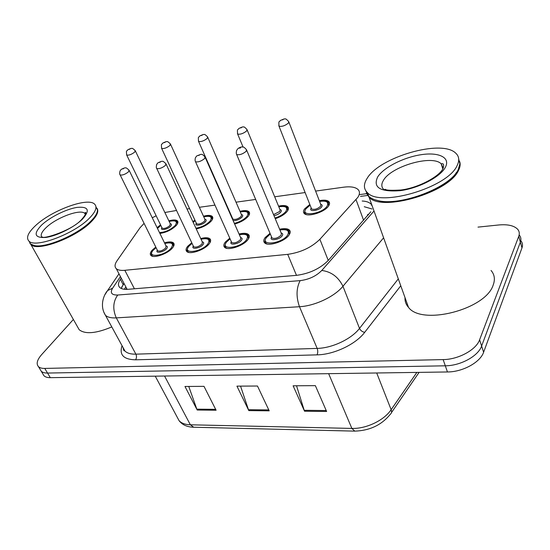 <?xml version="1.0" encoding="UTF-8"?>
<svg xmlns="http://www.w3.org/2000/svg" width="550" height="550" viewBox="0 0 550 550"><rect width="100%" height="100%" fill="white"/><g stroke="black" fill="none" stroke-linecap="round" stroke-linejoin="round"><path stroke-width="0.82" d="M239.058 234.032C243.581 232.918 246.73 233.083 248.511 234.527C249.721 235.737 249.542 237.421 247.968 239.573C243.636 245.829 227.837 251.034 224.62 247.314C223.369 246.042 223.589 244.31 225.273 242.103L229.776 238.164M200.736 238.562C205.157 237.373 208.223 237.456 209.935 238.817C211.117 240.006 210.856 241.704 209.144 243.897C204.662 249.906 189.778 254.959 186.787 251.522C185.57 250.278 185.873 248.531 187.694 246.283L191.758 242.742M164.498 242.846C168.829 241.587 171.813 241.601 173.449 242.887C174.604 244.056 174.267 245.754 172.425 247.981C167.819 253.77 153.752 258.672 150.968 255.489C149.786 254.272 150.164 252.526 152.109 250.243L155.787 247.067M279.641 229.247C284.274 228.222 287.512 228.47 289.369 229.996C290.599 231.234 290.503 232.897 289.073 234.994C284.934 241.512 268.111 246.874 264.632 242.846C263.361 241.56 263.498 239.834 265.038 237.676L270.016 233.303M278.548 206.154C282.975 205.15 286.034 205.343 287.732 206.731C288.812 207.817 288.688 209.303 287.361 211.179C284.845 214.314 280.809 216.824 275.254 218.714M239.999 211.317C244.317 210.244 247.294 210.361 248.923 211.674C249.989 212.747 249.796 214.252 248.332 216.178C245.252 219.697 240.687 222.317 234.637 224.029M203.486 216.219C207.714 215.077 210.616 215.126 212.183 216.37C213.228 217.429 212.96 218.941 211.379 220.914C207.653 224.84 202.613 227.514 196.254 228.924M168.864 220.866C173.009 219.67 175.835 219.656 177.341 220.832C178.365 221.87 178.028 223.396 176.33 225.404C171.847 229.79 166.368 232.464 159.899 233.427M319.33 200.702C323.868 199.774 327.016 200.049 328.783 201.52C329.869 202.613 329.821 204.071 328.632 205.893C324.857 212.163 307.622 217.511 304.26 213.524C303.126 212.376 303.208 210.863 304.507 208.986L309.815 204.462M144.093 223.389L140.051 227.721L117.006 260.81C114.675 264.227 114.441 266.86 116.304 268.696C117.948 270.132 120.787 270.669 124.823 270.304L287.705 254.354C300.788 252.471 311.513 247.452 319.88 239.291L357.919 197.264C359.927 194.019 359.947 191.414 357.981 189.447C355.231 187.055 350.384 186.306 343.447 187.206L315.604 191.091M367.916 215.394L367.579 214.514L368.562 214.665M126.431 288.021L126.583 288.812L125.537 289.362M176.536 210.464L164.856 212.499M156.152 215.779L152.267 217.772M305.126 192.548L274.691 196.79M255.674 199.437L236.019 202.18M226.002 203.576L225.631 203.624M214.961 205.116L199.396 207.281M189.578 208.649L186.986 209.014M192.871 221.65L194.913 220.151M157.094 227.673L160.545 224.826M477.998 227.116L498.774 224.971C507.774 224.166 514.064 225.596 517.667 229.261C519.372 231.261 519.729 233.619 518.746 236.328L479.614 339.776C476.217 349.8 458.439 359.507 443.149 359.597L44.756 368.424L47.541 373.058C44.66 373.092 42.556 372.481 41.236 371.223L40.116 369.38L41.236 371.223C42.556 372.481 44.66 373.092 47.541 373.058L445.308 365.805L47.541 373.058L50.318 377.664C47.438 377.685 45.327 377.059 44 375.794L42.873 373.931M479.614 339.776L481.621 346.032C478.266 356.091 460.556 365.777 445.308 365.805C460.556 365.777 478.266 356.091 481.621 346.032L520.362 242.137L481.621 346.032L483.608 352.234C480.294 362.34 462.667 371.999 447.453 371.965L50.318 377.664M519.269 235.022C520.974 237.043 521.338 239.415 520.362 242.137C521.338 239.415 520.974 237.043 519.269 235.022M520.857 240.742C522.562 242.784 522.933 245.169 521.971 247.906L483.608 352.234M304.556 411.235L293.109 385.791L315.37 385.653L326.624 411.482L304.556 411.235L304.205 410.3L326.205 410.534M197.209 410.025L184.972 386.471L203.995 386.348L216.109 410.238L197.209 410.025L196.831 409.152L215.662 409.351M248.82 410.603L236.933 386.141L257.476 386.018L269.211 410.836L248.82 410.603L248.456 409.702L268.778 409.922M240.549 386.121L248.456 409.702M188.746 386.444L196.831 409.152M296.532 385.77L304.205 410.3M370.721 203.844C368.961 202.159 366.114 201.218 362.175 201.011M364.251 206.731L372.013 208.966M44.756 368.424C41.869 368.473 39.765 367.874 38.452 366.63C36.032 363.846 37.104 359.837 41.656 354.606L73.37 319.474M121.206 278.053L120.361 279.311C118.051 282.837 117.858 285.567 119.769 287.506C121.426 288.998 124.245 289.589 128.226 289.293L296.285 275.378C309.382 273.673 320.059 268.668 328.316 260.356L370.803 211.75M121.275 288.482L123.887 283.174M459.656 161.487C460.577 164.086 460.212 167.028 458.556 170.321C449.336 192.404 381.521 212.211 369.084 197.244L366.376 193.105M491.04 270.456C494.56 274.512 495.282 279.366 493.199 285.01C485.767 309.526 421.774 325.772 408.506 307.374C405.955 304.535 404.786 301.283 405.013 297.619M458.728 159.211L459.896 163.735L458.294 169.462C450.684 187.33 399.898 206.724 377.692 200.509C373.808 199.623 370.837 198.261 368.789 196.419L365.777 190.768M367.07 178.454C379.211 157.245 441.623 138.827 455.764 153.189C459.188 156.365 459.635 160.497 457.119 165.578C447.824 187.543 379.851 207.508 367.455 192.692C363.55 188.952 363.419 184.202 367.07 178.454M456.5 172.37C445.947 189.64 398.998 206.408 378.194 200.674L375.059 199.794M368.582 195.834L366.486 191.702M97.151 208.484C98.904 211.502 96.958 215.909 91.307 221.691C76.457 237.359 37.386 252.065 30.938 244.599L29.824 243.134M96.779 213.201C95.872 215.627 93.899 218.357 90.853 221.409C78.155 234.657 46.255 248.462 34.843 245.671L34.107 245.513M96.009 206.91L97.446 209.763C97.639 212.726 95.48 216.487 90.963 221.045C78.134 234.431 45.891 248.38 34.368 245.561L30.58 243.966L29.15 241.45M35.248 225.885C51.177 210.554 87.629 197.003 94.538 204.071C97.515 206.917 95.817 211.606 89.444 218.137C74.518 233.757 35.379 248.518 28.971 241.134C25.864 237.889 27.954 232.808 35.248 225.885M111.794 326.927C96.085 333.506 85.216 334.441 79.186 329.732L77.447 326.659M363.598 220.303L356.049 199.671M328.247 260.432L319.88 239.291M296.484 275.364L287.705 254.354M134.42 288.778L124.823 270.304M354.509 431.124L193.724 427.233L190.355 424.793L351.863 428.416L354.791 431.131C369.772 430.623 381.604 425.013 390.287 414.301C391.614 413.297 391.896 411.757 391.139 409.695L416.859 372.405M176.983 416.776L179.087 420.702C181.507 423.266 185.261 424.634 190.355 424.793L164.553 376.021M328.659 373.67L351.863 428.416C366.149 428.945 384.044 420.406 391.139 409.695L376.709 372.982M521.971 247.906L518.746 236.328M447.453 371.965L443.149 359.597M400.771 285.766L364.712 332.317C355.774 344.3 333.946 354.633 317.034 354.86L135.554 359.817C123.564 359.514 119.068 354.812 122.052 345.73M383.604 237.813L342.952 286.268L359.507 328.398L398.303 278.877M120.436 276.588L112.619 288.186C109.89 292.861 111.595 295.144 117.714 295.027L300.142 280.631C308.976 279.517 316.188 276.134 321.778 270.469C331.299 271.707 338.36 276.973 342.952 286.268C334.551 296.636 314.696 305.986 299.482 306.721L317.171 348.404C332.186 348.136 351.505 338.993 359.507 328.398C360.594 330.598 362.326 331.904 364.712 332.317M300.142 280.631C296.264 288.166 296.044 296.863 299.482 306.721L116.297 317.879L135.884 354.159L317.171 348.404C317.989 350.735 317.941 352.887 317.034 354.86M117.714 295.027C113.018 301.709 112.551 309.327 116.297 317.879C111.238 318.147 107.621 317.288 105.449 315.294L103.647 311.788M123.104 347.648L124.981 351.086C127.222 353.251 130.859 354.276 135.884 354.159C136.778 356.194 136.668 358.078 135.554 359.817M321.778 270.469L374.007 211.001M367.517 195.463L360.498 196.384M105.009 294.594L107.614 290.544L112.619 288.186M371.147 205.047L371.594 204.992M121.571 287.361L124.087 283.553M123.056 284.439L120.361 279.311M306.529 214.61L305.312 213.867L304.583 211.819M310.09 205.171L305.993 208.794C299.64 216.968 321.991 214.246 327.099 206.092C329.058 202.056 326.556 200.496 319.598 201.41M320.732 204.339C322.211 204.696 322.554 205.508 321.764 206.772C319.213 210.815 308.096 212.204 311.211 208.127L311.238 208.086M311.293 208.23L311.589 208.979C314.552 209.949 317.597 209 320.719 206.14L320.788 204.476L288.929 122.196M311.334 208.333L279.022 126.211C278.458 119.536 279.455 122.65 280.273 120.505L284.268 118.869C285.567 119.494 284.714 117.301 288.688 121.571L288.502 123.001C285.113 125.73 281.957 126.802 279.022 126.211L278.781 125.565M281.504 120.003L283.051 119.708L281.504 120.003M319.571 201.327C324.954 200.688 327.862 201.121 328.288 202.62L328.632 205.893M279.909 229.893C285.395 229.164 288.386 229.577 288.894 231.131L289.286 234.685M270.325 234.039L266.516 237.511C259.545 246.214 281.806 243.891 287.547 235.166C289.843 230.67 287.306 228.944 279.95 229.982M281.215 233.035C282.817 233.42 283.154 234.327 282.232 235.758C279.448 239.986 268.544 241.306 271.611 237.084M271.686 237.263L272.016 238.026C274.931 239.023 277.984 238.047 281.167 235.104L281.291 233.214L246.73 150.281M271.728 237.353L236.679 154.571C236.197 153.911 236.163 152.556 236.569 150.514L237.909 148.631C239.876 147.297 241.347 146.74 242.33 146.967C243.1 147.496 242.853 145.661 246.462 149.641L246.194 151.284C242.736 154.096 239.566 155.189 236.679 154.571L236.411 153.904M240.632 147.895L239.092 148.17L240.632 147.895M267.156 244.008L265.719 243.169L264.914 241.038M274.979 218.061C279.978 216.418 283.628 214.191 285.911 211.365C288.097 207.288 285.739 205.776 278.822 206.821M279.957 209.577C281.442 209.901 281.744 210.712 280.871 212.011C279.324 213.799 277.028 215.022 273.989 215.683M273.536 214.603L279.861 211.393L280.012 209.708L247.191 130.013M243.072 147.042L237.641 134.062C236.974 127.696 237.985 130.549 238.865 128.439L242.557 126.899C243.884 127.463 243.079 125.4 246.964 129.463L246.682 130.921C243.361 133.547 240.35 134.592 237.641 134.062L237.414 133.492M239.958 127.999L241.416 127.724L239.958 127.999M278.795 206.745C284.13 206.023 286.956 206.374 287.272 207.811L287.65 210.753M234.348 223.362C239.869 221.946 244.069 219.608 246.964 216.356C249.37 212.238 247.136 210.774 240.268 211.949M241.402 214.541C242.88 214.837 243.148 215.641 242.192 216.968C239.387 219.622 236.356 220.804 233.097 220.529M232.616 218.542L232.87 219.127C235.414 219.924 238.191 219.003 241.216 216.363L241.45 214.658L207.817 137.397M232.657 218.646L198.591 141.467C197.883 135.231 198.839 138.084 199.788 135.926L203.259 134.468C204.559 135.004 203.727 132.983 207.604 136.909L207.233 138.394C203.968 140.924 201.087 141.941 198.591 141.467L198.378 140.965M200.757 135.547L202.132 135.279L200.757 135.547M240.24 211.881C245.506 211.062 248.256 211.344 248.504 212.726L248.903 215.373M232.334 218.817L232.561 218.426M195.924 228.222C201.74 227.191 206.463 224.806 210.079 221.079C212.685 216.941 210.581 215.511 203.761 216.81M204.875 219.251C206.36 219.512 206.587 220.309 205.556 221.657C202.771 225.225 193.724 226.689 196.316 223.183M196.364 223.279L196.604 223.795C198.969 224.524 201.637 223.616 204.607 221.072L204.923 219.354L170.61 144.382M196.412 223.383L161.672 148.459C160.93 142.354 161.838 145.2 162.841 143.007L166.141 141.618C167.386 142.134 166.547 140.161 170.417 143.956L169.957 145.454C166.753 147.895 163.989 148.892 161.672 148.459L161.473 148.019M163.708 142.677L165.014 142.422L163.708 142.677M203.727 216.748C208.773 215.896 211.454 216.116 211.791 217.401L212.197 219.766M195.188 220.742L193.188 222.331M160.813 225.383L157.486 228.477M159.5 232.602C165.316 232.224 170.514 229.879 175.099 225.562C177.897 221.396 175.911 220.021 169.132 221.423M170.232 223.726C171.71 223.953 171.903 224.744 170.803 226.105C167.97 229.529 159.486 231.014 161.927 227.679M161.968 227.769L162.188 228.216C164.395 228.883 166.959 227.989 169.881 225.534L170.273 223.809L135.403 150.996M162.016 227.865L126.72 155.072C125.95 149.091 126.823 151.917 127.868 149.717L130.996 148.397C132.213 148.885 131.354 146.946 135.224 150.624L134.674 152.137C131.526 154.488 128.872 155.464 126.72 155.072L126.541 154.694M128.645 149.421L129.882 149.188L128.645 149.421M169.104 221.368C174.206 220.454 176.832 220.612 176.976 221.843L177.382 223.953M239.326 234.644C244.736 233.812 247.651 234.142 248.071 235.634L248.497 238.803M230.079 238.851L226.676 241.945C219.443 250.456 240.439 248.263 246.524 239.731C249.061 235.208 246.675 233.537 239.36 234.726M240.625 237.586C242.227 237.93 242.522 238.831 241.512 240.295C238.645 244.324 228.525 245.706 231.364 241.711M231.433 241.869L231.736 242.543C234.431 243.444 237.346 242.481 240.481 239.656L240.694 237.744L205.232 157.451M231.474 241.959L195.539 161.769C195.023 160.937 194.975 159.61 195.394 157.781L196.742 155.925L200.881 154.337C201.596 154.811 201.513 153.113 204.985 156.887L204.614 158.558C201.218 161.26 198.192 162.326 195.539 161.769L195.291 161.191M199.238 155.265L197.787 155.519L199.238 155.265M226.999 248.366L225.686 247.617L224.936 245.726M201.004 239.133C205.913 238.178 208.752 238.432 209.522 239.896L209.969 242.715M192.06 243.389L189.014 246.139C181.569 254.458 201.403 252.388 207.783 244.049C210.547 239.491 208.299 237.882 201.039 239.209M202.29 241.89C203.885 242.199 204.139 243.093 203.039 244.578C200.117 248.421 190.678 249.851 193.325 246.07M193.394 246.214L193.669 246.799C196.178 247.617 198.962 246.668 202.042 243.952L202.352 242.034L166.148 164.209M193.435 246.304L156.764 168.547C156.186 168.149 156.166 166.774 156.688 164.416L157.946 162.8L161.391 161.315C162.772 161.831 161.844 159.803 165.921 163.721L165.44 165.406C162.106 168.004 159.218 169.049 156.764 168.547L156.537 168.046M160.243 162.202L158.874 162.449L160.243 162.202M189.028 252.484L187.839 251.804L187.144 250.14M164.759 243.389C169.868 242.413 172.638 242.598 173.071 243.946L173.518 246.448M156.09 247.672L153.361 250.106C145.736 258.246 164.505 256.286 171.139 248.126C174.109 243.554 171.999 242 164.794 243.451M166.017 245.974C167.613 246.242 167.826 247.129 166.65 248.627C163.68 252.312 154.846 253.763 157.334 250.188M157.396 250.312L157.644 250.821C159.974 251.563 162.656 250.635 165.681 248.022L166.079 246.097L129.257 170.596M157.438 250.401L120.154 174.941C119.563 174.446 119.529 173.099 120.058 170.899L121.323 169.297L124.603 167.881C125.888 168.376 124.988 166.375 129.051 170.177L128.48 171.868C125.208 174.371 122.43 175.395 120.154 174.941L119.948 174.501M123.441 168.754L122.148 168.988L123.441 168.754M153.086 256.369L152.006 255.764L151.36 254.292M383.811 189.537C381.308 187.144 381.178 184.099 383.412 180.407C390.995 166.43 432.204 154.358 441.224 163.852L443.176 168.197M377.678 176.935C383.598 167.496 403.384 157.389 421.011 154.715C438.694 151.91 450.656 157.458 445.383 167.255C440.385 177.018 418.516 188.354 399.987 190.699C380.16 192.087 372.721 187.502 377.678 176.935M42.13 237.538C40.109 235.455 41.415 232.169 46.042 227.686C56.286 217.628 80.307 208.697 84.776 213.386L85.484 214.321M41.711 224.964C50.153 217.051 66.412 209 77.138 207.391C88.522 206.353 90.296 210.272 82.459 219.141C74.243 227.288 56.602 236.094 45.657 237.462C34.506 238.006 33.186 233.839 41.711 224.964M125.847 286.901L124.3 289.266M127.132 289.362L116.304 268.696M328.783 201.52L329.56 203.562M177.341 220.832L177.925 222.062M212.183 216.37L212.816 217.766M248.923 211.674L249.604 213.262M287.732 206.731L288.461 208.532M289.369 229.996L290.228 232.093M173.449 242.887L174.123 244.282M209.935 238.817L210.664 240.412M248.511 234.527L249.308 236.356M193.401 427.226C187.048 426.999 182.277 424.827 179.087 420.702L155.251 376.159M419.107 372.371L391.456 412.603M44 375.794L38.452 366.63M118.986 273.811L107.614 290.544C103.703 294.807 99.44 305.882 105.449 315.294L124.981 351.086C124.369 349.951 124.018 352.536 123.083 347.614M367.751 193.524L367.098 193.607M366.575 193.683L359.837 194.576M305.477 214.28L305.312 213.867C304.226 213.682 304.349 212.032 305.683 208.917L310.062 205.088M270.291 233.956L266.228 237.621C264.646 240.57 264.474 242.419 265.719 243.169L265.918 243.636M289.699 233.09L289.891 233.551M287.966 209.495L288.124 209.887M249.143 214.218L249.301 214.589M212.383 218.714L212.541 219.072M195.161 220.681L193.146 222.248M157.431 228.36L160.786 225.328M230.051 238.776L226.407 242.041C224.661 245.197 224.421 247.053 225.686 247.617L225.885 248.064M248.82 237.346L249.012 237.786M192.032 243.32L188.781 246.221C186.801 249.377 186.484 251.24 187.839 251.804L188.038 252.237M210.21 241.395L210.409 241.814M156.056 247.61L153.154 250.181C150.006 254.547 151.621 254.224 152.006 255.764L152.206 256.169M173.704 245.252L173.896 245.651M442.716 168.644L441.224 163.852L442.207 163.68C441.774 163.797 444.744 162.738 443.156 168.218C440.089 176.151 418.296 188.045 400.757 190.025C382.546 190.974 386.794 188.994 384.704 189.406M367.455 192.692L368.789 196.419M378.194 200.674L377.692 200.509M369.084 197.244L408.506 307.374M85.388 214.555L84.776 213.386L85.367 212.472C84.996 212.169 88.076 212.19 81.675 219.416C72.737 230.196 43.031 239.594 42.199 236.913M28.971 241.134L30.58 243.966M34.843 245.671L34.368 245.561M30.938 244.599L79.186 329.732"/></g></svg>
